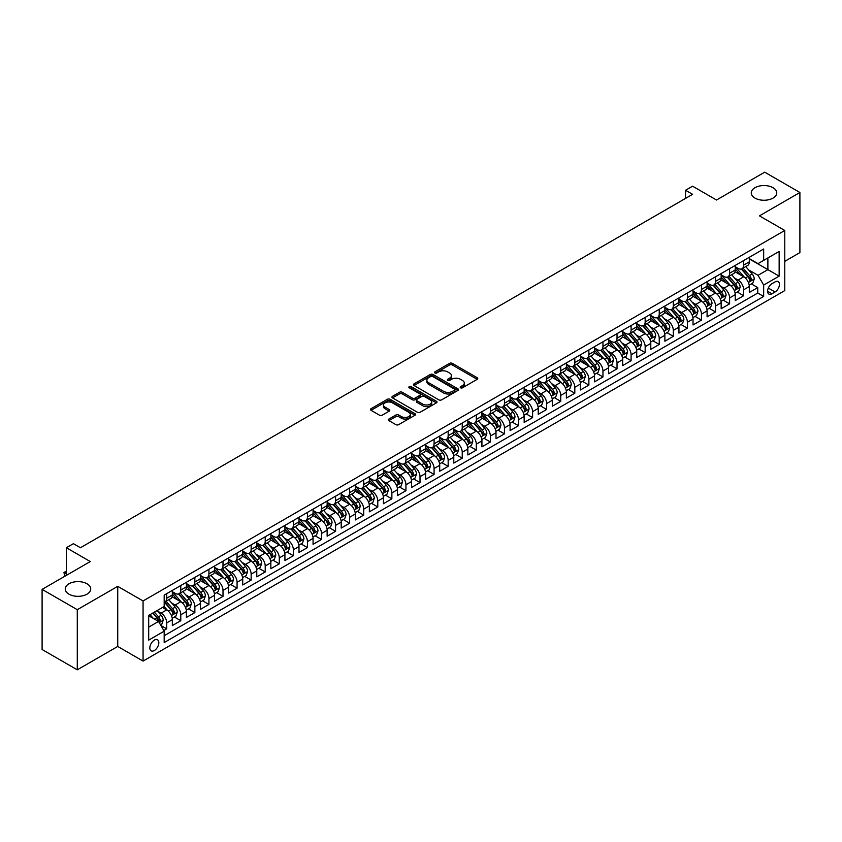 <?xml version="1.0" encoding="UTF-8"?>
<svg xmlns="http://www.w3.org/2000/svg" width="842" height="842" viewBox="0 0 842 842"><rect width="100%" height="100%" fill="white"/><g stroke="black" fill="none" stroke-linecap="round" stroke-linejoin="round"><path stroke-width="1.26" d="M460.585 387.794A1.368 0.789 0 0 0 462.521 387.794L477.193 379.321A1.958 1.126 0 0 0 477.761 378.521A1.958 1.126 0 0 0 477.193 377.721L452.333 363.365A1.958 1.126 0 0 0 449.565 363.365L434.893 371.848A1.368 0.789 0 0 0 434.493 372.406A1.368 0.789 0 0 0 434.893 372.964A1.368 0.789 0 0 0 436.83 372.964L438.724 371.859A6.252 3.61 0 0 1 447.565 371.859L449.639 373.059A6.252 3.61 0 0 1 451.47 375.616A6.252 3.61 0 0 1 449.639 378.163L447.733 379.258A1.368 0.789 0 0 0 447.334 379.816A1.368 0.789 0 0 0 447.733 380.373A1.368 0.789 0 0 0 449.67 380.373L451.575 379.279A6.252 3.61 0 0 1 460.406 379.279L462.479 380.479A6.252 3.61 0 0 1 464.31 383.026A6.252 3.61 0 0 1 462.479 385.583L460.585 386.678A1.368 0.789 0 0 0 460.185 387.236A1.368 0.789 0 0 0 460.585 387.794L460.585 386.678M86.989 583.78A12.735 7.357 0 0 0 73.107 582.18A12.735 7.357 0 0 0 65.244 588.979A12.735 7.357 0 0 0 68.981 594.178A12.735 7.357 0 0 0 82.863 595.768A12.735 7.357 0 0 0 90.725 588.979A12.735 7.357 0 0 0 86.989 583.78M773.019 187.703A12.735 7.357 0 0 0 759.137 186.103A12.735 7.357 0 0 0 751.274 192.902A12.735 7.357 0 0 0 755.011 198.102A12.735 7.357 0 0 0 768.893 199.691A12.735 7.357 0 0 0 776.756 192.902A12.735 7.357 0 0 0 773.019 187.703M154.328 650.519A6.368 3.673 120 0 0 158.485 644.909A6.368 3.673 120 0 0 157.507 639.804A6.368 3.673 120 0 0 154.328 640.12A6.368 3.673 120 0 0 150.171 645.73A6.368 3.673 120 0 0 151.139 650.834A6.368 3.673 120 0 0 154.328 650.519M388.93 419.032A1.958 1.126 0 0 0 388.351 419.832A1.958 1.126 0 0 0 388.93 420.632L395.908 424.652A1.958 1.126 0 0 0 398.666 424.652L414.969 415.243A1.958 1.126 0 0 0 415.538 414.453A1.958 1.126 0 0 0 414.969 413.654L390.099 399.297A1.958 1.126 0 0 0 387.341 399.297L371.038 408.707A1.958 1.126 0 0 0 370.469 409.507A1.958 1.126 0 0 0 371.038 410.307L379.468 415.169A1.958 1.126 0 0 0 382.226 415.169L389.204 411.138A1.958 1.126 0 0 0 389.772 410.338A1.958 1.126 0 0 0 389.204 409.549L385.026 407.128A5.22 3.021 0 0 1 383.499 405.002A5.22 3.021 0 0 1 386.72 402.213A5.22 3.021 0 0 1 392.414 402.865L408.78 412.317A5.22 3.021 0 0 1 410.317 414.453A5.22 3.021 0 0 1 407.086 417.232A5.22 3.021 0 0 1 401.392 416.579L398.666 415.011A1.958 1.126 0 0 0 395.908 415.011L388.93 419.032L388.93 420.632L395.908 416.632L395.908 415.011M784.776 261.346L799.9 252.621L799.9 192.492L764.715 172.178L716.521 200.007L692.598 186.198L685.556 190.26L692.598 194.323L80.443 547.742L73.412 543.679L66.371 547.742L66.371 575.37M77.285 609.692L77.285 669.822L117.743 646.456L117.743 586.337L77.285 609.692L42.1 589.379L90.294 561.551L66.371 547.742M117.743 586.337L143.066 600.956L784.776 230.476L784.776 290.595L143.066 661.086L143.066 600.956M799.9 192.492L759.442 215.857L784.776 230.476M438.861 399.855A1.958 1.126 0 0 0 441.629 399.855L457.922 390.446A1.958 1.126 0 0 0 458.501 389.646A1.958 1.126 0 0 0 457.922 388.846L433.062 374.49A1.958 1.126 0 0 0 430.294 374.49L414.001 383.91A1.958 1.126 0 0 0 413.422 384.699A1.958 1.126 0 0 0 414.001 385.499L438.861 399.855M409.78 388.088A1.368 0.789 0 0 1 411.17 388.278L436.419 402.865L420.147 412.254A1.958 1.126 0 0 1 417.379 412.254L392.519 397.898L399.497 393.909L399.497 392.277L392.519 396.308A1.958 1.126 0 0 0 391.951 397.108A1.958 1.126 0 0 0 392.519 397.898L392.519 396.308M399.497 393.909A1.958 1.126 0 0 1 402.255 393.909L402.255 392.277A1.958 1.126 0 0 0 399.497 392.277M402.255 392.277L412.338 398.098A1.958 1.126 0 0 0 415.106 398.098L419.726 395.424A1.958 1.126 0 0 0 420.305 394.635A1.958 1.126 0 0 0 419.726 393.835L409.233 387.773A1.368 0.789 0 0 1 408.833 387.215A1.368 0.789 0 0 1 409.675 386.489A1.368 0.789 0 0 1 411.17 386.657L436.44 401.255A1.958 1.126 0 0 1 437.019 402.044A1.958 1.126 0 0 1 436.44 402.844L436.44 401.255M77.285 669.822L42.1 649.508L42.1 589.379M163.79 630.511L166.716 628.827L160.875 625.459M157.549 611.113L161.085 613.144A7.957 4.599 60 0 1 166.716 622.901L172.336 619.649L172.336 625.574L180.788 620.701L174.378 617.007M171.621 602.988L175.157 605.019A7.957 4.599 60 0 1 180.788 614.776L186.408 611.524L186.408 617.449L194.86 612.576L188.45 608.882M185.693 594.862L189.229 596.894A7.957 4.599 60 0 1 194.86 606.65L200.48 603.398L200.48 609.334L208.932 604.451L202.522 600.756M199.764 586.737L203.301 588.779A7.957 4.599 60 0 1 208.932 598.525L214.563 595.273L214.563 601.209L223.004 596.325L216.594 592.631M213.836 578.612L217.373 580.654A7.957 4.599 60 0 1 223.004 590.4L228.635 587.148L228.635 593.084L237.076 588.2L230.666 584.506M227.908 570.487L231.445 572.528A7.957 4.599 60 0 1 237.076 582.275L242.707 579.022L242.707 584.958L251.148 580.085L244.738 576.381M241.98 562.361L245.517 564.403A7.957 4.599 60 0 1 251.148 574.149L256.778 570.897L256.778 576.833L265.219 571.96L258.82 568.255M256.052 554.236L259.589 556.278A7.957 4.599 60 0 1 265.219 566.024L270.85 562.772L270.85 568.708L279.291 563.835L272.892 560.13M270.124 546.111L273.661 548.153A7.957 4.599 60 0 1 279.291 557.899L284.922 554.646L284.922 560.583L293.363 555.709L286.964 552.015M284.196 537.985L287.732 540.027A7.957 4.599 60 0 1 293.363 549.773L298.994 546.521L298.994 552.457L307.435 547.584L301.036 543.89M298.278 529.86L301.804 531.902A7.957 4.599 60 0 1 307.435 541.648L313.066 538.406L313.066 544.332L321.507 539.459L315.108 535.765M312.35 521.735L315.876 523.777A7.957 4.599 60 0 1 321.507 533.523L327.138 530.281L327.138 536.207L335.579 531.334L329.18 527.639M326.422 513.609L329.948 515.651A7.957 4.599 60 0 1 335.579 525.397L341.21 522.156L341.21 528.081L349.651 523.208L343.252 519.514M340.494 505.484L344.02 507.526A7.957 4.599 60 0 1 349.651 517.272L355.282 514.03L355.282 519.956L363.723 515.083L357.324 511.389M354.566 497.359L358.092 499.401A7.957 4.599 60 0 1 363.723 509.157L369.354 505.905L369.354 511.831L377.795 506.958L371.396 503.263M368.638 489.234L372.164 491.275A7.957 4.599 60 0 1 377.795 501.032L383.426 497.78L383.426 503.705L391.867 498.832L385.468 495.138M382.71 481.119L386.236 483.15A7.957 4.599 60 0 1 391.867 492.907L397.498 489.655L397.498 495.58L405.939 490.707L399.54 487.013M396.782 472.993L400.318 475.025A7.957 4.599 60 0 1 405.939 484.781L411.57 481.529L411.57 487.455L420.011 482.582L413.611 478.887M410.854 464.868L414.39 466.9A7.957 4.599 60 0 1 420.011 476.656L425.642 473.404L425.642 479.34L434.083 474.456L427.683 470.762M424.926 456.743L428.462 458.785A7.957 4.599 60 0 1 434.083 468.531L439.713 465.279L439.713 471.215L448.165 466.331L441.755 462.637M438.998 448.618L442.534 450.659A7.957 4.599 60 0 1 448.165 460.406L453.785 457.153L453.785 463.089L462.237 458.206L455.827 454.512M453.07 440.492L456.606 442.534A7.957 4.599 60 0 1 462.237 452.28L467.857 449.028L467.857 454.964L476.309 450.091L469.899 446.386M467.142 432.367L470.678 434.409A7.957 4.599 60 0 1 476.309 444.155L481.929 440.903L481.929 446.839L490.381 441.966L483.971 438.261M481.214 424.242L484.75 426.284A7.957 4.599 60 0 1 490.381 436.03L496.001 432.777L496.001 438.714L504.453 433.84L498.043 430.136M495.285 416.116L498.822 418.158A7.957 4.599 60 0 1 504.453 427.904L510.084 424.652L510.084 430.588L518.525 425.715L512.115 422.021M509.357 407.991L512.894 410.033A7.957 4.599 60 0 1 518.525 419.779L524.156 416.527L524.156 422.463L532.597 417.59L526.187 413.896M523.429 399.866L526.966 401.908A7.957 4.599 60 0 1 532.597 411.654L538.227 408.412L538.227 414.338L546.668 409.465L540.259 405.77M537.501 391.74L541.038 393.782A7.957 4.599 60 0 1 546.668 403.528L552.299 400.287L552.299 406.212L560.74 401.339L554.341 397.645M551.573 383.615L555.11 385.657A7.957 4.599 60 0 1 560.74 395.403L566.371 392.162L566.371 398.087L574.812 393.214L568.413 389.52M565.645 375.49L569.181 377.532A7.957 4.599 60 0 1 574.812 387.278L580.443 384.036L580.443 389.962L588.884 385.089L582.485 381.394M579.717 367.365L583.253 369.406A7.957 4.599 60 0 1 588.884 379.163L594.515 375.911L594.515 381.836L602.956 376.963L596.557 373.269M593.799 359.239L597.325 361.281A7.957 4.599 60 0 1 602.956 371.038L608.587 367.786L608.587 373.711L617.028 368.838L610.629 365.144M607.871 351.125L611.397 353.156A7.957 4.599 60 0 1 617.028 362.913L622.659 359.66L622.659 365.586L631.1 360.713L624.701 357.019M621.943 342.999L625.469 345.031A7.957 4.599 60 0 1 631.1 354.787L636.731 351.535L636.731 357.461L645.172 352.587L638.773 348.893M636.015 334.874L639.541 336.905A7.957 4.599 60 0 1 645.172 346.662L650.803 343.41L650.803 349.346L659.244 344.462L652.845 340.768M650.087 326.749L653.613 328.79A7.957 4.599 60 0 1 659.244 338.537L664.875 335.284L664.875 341.22L673.316 336.337L666.917 332.643M664.159 318.623L667.685 320.665A7.957 4.599 60 0 1 673.316 330.411L678.947 327.159L678.947 333.095L687.388 328.222L680.989 324.517M678.231 310.498L681.757 312.54A7.957 4.599 60 0 1 687.388 322.286L693.019 319.034L693.019 324.97L701.46 320.097L695.06 316.392M692.303 302.373L695.839 304.415A7.957 4.599 60 0 1 701.46 314.161L707.091 310.908L707.091 316.845L715.532 311.972L709.132 308.267M706.375 294.247L709.911 296.289A7.957 4.599 60 0 1 715.532 306.035L721.162 302.783L721.162 308.719L729.604 303.846L723.204 300.141M720.447 286.122L723.983 288.164A7.957 4.599 60 0 1 729.604 297.91L735.234 294.658L735.234 300.594L743.675 295.721L743.675 289.785A7.957 4.599 -120 0 0 738.055 280.039L734.519 277.997M737.276 292.027L743.675 295.721M172.336 619.649A7.957 4.599 -120 0 0 166.716 609.903L162.485 607.461M186.408 611.524A7.957 4.599 -120 0 0 180.788 601.777L172.084 596.746M200.48 603.398A7.957 4.599 -120 0 0 194.86 593.652L186.156 588.621M214.563 595.273A7.957 4.599 -120 0 0 208.932 585.527L200.228 580.496M228.635 587.148A7.957 4.599 -120 0 0 223.004 577.402L214.3 572.371M242.707 579.022A7.957 4.599 -120 0 0 237.076 569.276L228.371 564.245M256.778 570.897A7.957 4.599 -120 0 0 251.148 561.151L242.443 556.13M270.85 562.772A7.957 4.599 -120 0 0 265.219 553.026L256.515 548.005M284.922 554.646A7.957 4.599 -120 0 0 279.291 544.9L270.587 539.88M298.994 546.521A7.957 4.599 -120 0 0 293.363 536.775L284.659 531.755M313.066 538.406A7.957 4.599 -120 0 0 307.435 528.65L298.731 523.629M327.138 530.281A7.957 4.599 -120 0 0 321.507 520.524L312.803 515.504M341.21 522.156A7.957 4.599 -120 0 0 335.579 512.399L326.875 507.379M355.282 514.03A7.957 4.599 -120 0 0 349.651 504.274L340.947 499.253M369.354 505.905A7.957 4.599 -120 0 0 363.723 496.148L355.019 491.128M383.426 497.78A7.957 4.599 -120 0 0 377.795 488.023L369.091 483.003M397.498 489.655A7.957 4.599 -120 0 0 391.867 479.908L383.163 474.877M411.57 481.529A7.957 4.599 -120 0 0 405.939 471.783L397.235 466.752M425.642 473.404A7.957 4.599 -120 0 0 420.011 463.658L411.317 458.627M439.713 465.279A7.957 4.599 -120 0 0 434.083 455.533L425.389 450.502M453.785 457.153A7.957 4.599 -120 0 0 448.165 447.407L439.461 442.376M467.857 449.028A7.957 4.599 -120 0 0 462.237 439.282L453.533 434.251M481.929 440.903A7.957 4.599 -120 0 0 476.309 431.157L467.605 426.136M496.001 432.777A7.957 4.599 -120 0 0 490.381 423.031L481.677 418.011M510.084 424.652A7.957 4.599 -120 0 0 504.453 414.906L495.749 409.886M524.156 416.527A7.957 4.599 -120 0 0 518.525 406.781L509.82 401.76M538.227 408.412A7.957 4.599 -120 0 0 532.597 398.655L523.892 393.635M552.299 400.287A7.957 4.599 -120 0 0 546.668 390.53L537.964 385.51M566.371 392.162A7.957 4.599 -120 0 0 560.74 382.405L552.036 377.384M580.443 384.036A7.957 4.599 -120 0 0 574.812 374.28L566.108 369.259M594.515 375.911A7.957 4.599 -120 0 0 588.884 366.154L580.18 361.134M608.587 367.786A7.957 4.599 -120 0 0 602.956 358.029L594.252 353.008M622.659 359.66A7.957 4.599 -120 0 0 617.028 349.914L608.324 344.883M636.731 351.535A7.957 4.599 -120 0 0 631.1 341.789L622.396 336.758M650.803 343.41A7.957 4.599 -120 0 0 645.172 333.664L636.468 328.633M664.875 335.284A7.957 4.599 -120 0 0 659.244 325.538L650.54 320.507M678.947 327.159A7.957 4.599 -120 0 0 673.316 317.413L664.612 312.382M693.019 319.034A7.957 4.599 -120 0 0 687.388 309.288L678.684 304.257M707.091 310.908A7.957 4.599 -120 0 0 701.46 301.162L692.756 296.142M721.162 302.783A7.957 4.599 -120 0 0 715.532 293.037L706.838 288.017M735.234 294.658A7.957 4.599 -120 0 0 729.604 284.912L720.91 279.891M775.061 281.902L771.967 283.691A6.168 3.557 120 0 0 767.936 289.132A6.168 3.557 120 0 0 768.883 294.079A6.168 3.557 120 0 0 771.967 293.763L775.061 291.985A6.168 3.557 120 0 0 779.092 286.543A6.168 3.557 120 0 0 778.145 281.596A6.168 3.557 120 0 0 775.061 281.902M148.697 627.122L158.549 621.438L164.179 631.184L164.179 642.562L763.662 296.447L763.662 285.08L758.032 275.323L748.591 269.872M164.179 631.184L148.697 640.12L148.697 615.418L164.179 606.482L164.179 595.115L763.662 249L763.662 260.378L779.145 251.442L779.145 276.134L763.662 285.08M172.336 591.694L175.157 593.326A7.957 4.599 60 0 0 179.135 593.715L184.766 590.463A7.957 4.599 -120 0 0 186.408 586.821L186.408 582.275M186.408 583.569L189.229 585.201A7.957 4.599 60 0 0 193.207 585.59L198.838 582.348A7.957 4.599 -120 0 0 200.48 578.696L200.48 574.149M200.48 575.454L203.301 577.075A7.957 4.599 60 0 0 207.279 577.465L212.91 574.223A7.957 4.599 -120 0 0 214.563 570.571L214.563 566.024M214.563 567.329L217.373 568.95A7.957 4.599 60 0 0 221.351 569.339L226.982 566.098A7.957 4.599 -120 0 0 228.635 562.445L228.635 557.899M228.635 559.204L231.445 560.825A7.957 4.599 60 0 0 235.423 561.214L241.054 557.972A7.957 4.599 -120 0 0 242.707 554.32L242.707 549.773M242.707 551.078L245.517 552.699A7.957 4.599 60 0 0 249.495 553.099L255.126 549.847A7.957 4.599 -120 0 0 256.778 546.205L256.778 541.648M256.778 542.953L259.589 544.574A7.957 4.599 60 0 0 263.567 544.974L269.198 541.722A7.957 4.599 -120 0 0 270.85 538.08L270.85 533.523M270.85 534.828L273.661 536.449A7.957 4.599 60 0 0 277.639 536.849L283.27 533.596A7.957 4.599 -120 0 0 284.922 529.955L284.922 525.397M284.922 526.703L287.732 528.323A7.957 4.599 60 0 0 291.711 528.723L297.342 525.471A7.957 4.599 -120 0 0 298.994 521.83L298.994 517.272M298.994 518.577L301.804 520.198A7.957 4.599 60 0 0 305.783 520.598L311.414 517.346A7.957 4.599 -120 0 0 313.066 513.704L313.066 509.147M313.066 510.452L315.876 512.073A7.957 4.599 60 0 0 319.855 512.473L325.486 509.221A7.957 4.599 -120 0 0 327.138 505.579L327.138 501.032M327.138 502.327L329.948 503.948A7.957 4.599 60 0 0 333.927 504.347L339.558 501.095A7.957 4.599 -120 0 0 341.21 497.454L341.21 492.907M341.21 494.201L344.02 495.833A7.957 4.599 60 0 0 348.009 496.222L353.629 492.97A7.957 4.599 -120 0 0 355.282 489.328L355.282 484.781M355.282 486.076L358.092 487.707A7.957 4.599 60 0 0 362.081 488.097L367.701 484.845A7.957 4.599 -120 0 0 369.354 481.203L369.354 476.656M369.354 477.951L372.164 479.582A7.957 4.599 60 0 0 376.153 479.972L381.773 476.719A7.957 4.599 -120 0 0 383.426 473.078L383.426 468.531M383.426 469.825L386.236 471.457A7.957 4.599 60 0 0 390.225 471.846L395.845 468.594A7.957 4.599 -120 0 0 397.498 464.952L397.498 460.406M397.498 461.7L400.318 463.332A7.957 4.599 60 0 0 404.297 463.721L409.928 460.469A7.957 4.599 -120 0 0 411.57 456.827L411.57 452.28M411.57 453.575L414.39 455.206A7.957 4.599 60 0 0 418.369 455.596L424 452.354A7.957 4.599 -120 0 0 425.642 448.702L425.642 444.155M425.642 445.46L428.462 447.081A7.957 4.599 60 0 0 432.441 447.47L438.072 444.229A7.957 4.599 -120 0 0 439.713 440.577L439.713 436.03M439.713 437.335L442.534 438.956A7.957 4.599 60 0 0 446.513 439.345L452.143 436.103A7.957 4.599 -120 0 0 453.785 432.451L453.785 427.904M453.785 429.209L456.606 430.83A7.957 4.599 60 0 0 460.585 431.22L466.215 427.978A7.957 4.599 -120 0 0 467.857 424.326L467.857 419.779M467.857 421.084L470.678 422.705A7.957 4.599 60 0 0 474.656 423.105L480.287 419.853A7.957 4.599 -120 0 0 481.929 416.211L481.929 411.654M481.929 412.959L484.75 414.58A7.957 4.599 60 0 0 488.728 414.98L494.359 411.727A7.957 4.599 -120 0 0 496.001 408.086L496.001 403.528M496.001 404.834L498.822 406.454A7.957 4.599 60 0 0 502.8 406.854L508.431 403.602A7.957 4.599 -120 0 0 510.084 399.961L510.084 395.403M510.084 396.708L512.894 398.329A7.957 4.599 60 0 0 516.872 398.729L522.503 395.477A7.957 4.599 -120 0 0 524.156 391.835L524.156 387.278M524.156 388.583L526.966 390.204A7.957 4.599 60 0 0 530.944 390.604L536.575 387.352A7.957 4.599 -120 0 0 538.227 383.71L538.227 379.153M538.227 380.458L541.038 382.079A7.957 4.599 60 0 0 545.016 382.478L550.647 379.226A7.957 4.599 -120 0 0 552.299 375.585L552.299 371.038M552.299 372.332L555.11 373.953A7.957 4.599 60 0 0 559.088 374.353L564.719 371.101A7.957 4.599 -120 0 0 566.371 367.459L566.371 362.913M566.371 364.207L569.181 365.838A7.957 4.599 60 0 0 573.16 366.228L578.791 362.976A7.957 4.599 -120 0 0 580.443 359.334L580.443 354.787M580.443 356.082L583.253 357.713A7.957 4.599 60 0 0 587.232 358.103L592.863 354.85A7.957 4.599 -120 0 0 594.515 351.209L594.515 346.662M594.515 347.957L597.325 349.588A7.957 4.599 60 0 0 601.304 349.977L606.935 346.725A7.957 4.599 -120 0 0 608.587 343.083L608.587 338.537M608.587 339.831L611.397 341.463A7.957 4.599 60 0 0 615.376 341.852L621.007 338.6A7.957 4.599 -120 0 0 622.659 334.958L622.659 330.411M622.659 331.706L625.469 333.337A7.957 4.599 60 0 0 629.448 333.727L635.078 330.474A7.957 4.599 -120 0 0 636.731 326.833L636.731 322.286M636.731 323.581L639.541 325.212A7.957 4.599 60 0 0 643.53 325.601L649.15 322.36A7.957 4.599 -120 0 0 650.803 318.708L650.803 314.161M650.803 315.466L653.613 317.087A7.957 4.599 60 0 0 657.602 317.476L663.222 314.234A7.957 4.599 -120 0 0 664.875 310.582L664.875 306.035M664.875 307.341L667.685 308.961A7.957 4.599 60 0 0 671.674 309.351L677.294 306.109A7.957 4.599 -120 0 0 678.947 302.457L678.947 297.91M678.947 299.215L681.757 300.836A7.957 4.599 60 0 0 685.746 301.236L691.366 297.984A7.957 4.599 -120 0 0 693.019 294.332L693.019 289.785M693.019 291.09L695.839 292.711A7.957 4.599 60 0 0 699.818 293.111L705.449 289.858A7.957 4.599 -120 0 0 707.091 286.217L707.091 281.66M707.091 282.965L709.911 284.585A7.957 4.599 60 0 0 713.89 284.985L719.521 281.733A7.957 4.599 -120 0 0 721.162 278.092L721.162 273.534M721.162 274.839L723.983 276.46A7.957 4.599 60 0 0 727.962 276.86L733.592 273.608A7.957 4.599 -120 0 0 735.234 269.966L735.234 265.409M164.179 635.731L757.758 293.037L757.758 287.596L749.306 292.469L749.306 286.533A7.957 4.599 -120 0 0 743.675 276.786L734.982 271.766M735.234 266.714L738.055 268.335A7.957 4.599 -120 0 0 742.034 268.735A7.957 4.599 -120 0 0 743.675 265.093L743.675 260.536M742.034 268.735L747.664 265.483A7.957 4.599 -120 0 0 749.306 261.841L749.306 257.284M166.716 593.652L166.716 598.199A7.957 4.599 60 0 1 165.064 601.841A7.957 4.599 60 0 1 164.179 602.167M165.064 601.841L170.694 598.588A7.957 4.599 -120 0 0 172.336 594.947L172.336 590.4M180.788 585.527L180.788 590.074A7.957 4.599 60 0 1 179.135 593.715M194.86 577.402L194.86 581.948A7.957 4.599 60 0 1 193.207 585.59M208.932 569.276L208.932 573.823A7.957 4.599 60 0 1 207.279 577.465M223.004 561.151L223.004 565.698A7.957 4.599 60 0 1 221.351 569.339M237.076 553.026L237.076 557.572A7.957 4.599 60 0 1 235.423 561.214M251.148 544.9L251.148 549.447A7.957 4.599 60 0 1 249.495 553.099M265.219 536.775L265.219 541.322A7.957 4.599 60 0 1 263.567 544.974M279.291 528.65L279.291 533.197A7.957 4.599 60 0 1 277.639 536.849M293.363 520.524L293.363 525.071A7.957 4.599 60 0 1 291.711 528.723M307.435 512.399L307.435 516.956A7.957 4.599 60 0 1 305.783 520.598M321.507 504.274L321.507 508.831A7.957 4.599 60 0 1 319.855 512.473M335.579 496.148L335.579 500.706A7.957 4.599 60 0 1 333.927 504.347M349.651 488.023L349.651 492.581A7.957 4.599 60 0 1 348.009 496.222M363.723 479.908L363.723 484.455A7.957 4.599 60 0 1 362.081 488.097M377.795 471.783L377.795 476.33A7.957 4.599 60 0 1 376.153 479.972M391.867 463.658L391.867 468.205A7.957 4.599 60 0 1 390.225 471.846M405.939 455.533L405.939 460.079A7.957 4.599 60 0 1 404.297 463.721M420.011 447.407L420.011 451.954A7.957 4.599 60 0 1 418.369 455.596M434.083 439.282L434.083 443.829A7.957 4.599 60 0 1 432.441 447.47M448.165 431.157L448.165 435.703A7.957 4.599 60 0 1 446.513 439.345M462.237 423.031L462.237 427.578A7.957 4.599 60 0 1 460.585 431.22M476.309 414.906L476.309 419.453A7.957 4.599 60 0 1 474.656 423.105M490.381 406.781L490.381 411.328A7.957 4.599 60 0 1 488.728 414.98M504.453 398.655L504.453 403.202A7.957 4.599 60 0 1 502.8 406.854M518.525 390.53L518.525 395.087A7.957 4.599 60 0 1 516.872 398.729M532.597 382.405L532.597 386.962A7.957 4.599 60 0 1 530.944 390.604M546.668 374.28L546.668 378.837A7.957 4.599 60 0 1 545.016 382.478M560.74 366.154L560.74 370.712A7.957 4.599 60 0 1 559.088 374.353M574.812 358.029L574.812 362.586A7.957 4.599 60 0 1 573.16 366.228M588.884 349.914L588.884 354.461A7.957 4.599 60 0 1 587.232 358.103M602.956 341.789L602.956 346.336A7.957 4.599 60 0 1 601.304 349.977M617.028 333.664L617.028 338.21A7.957 4.599 60 0 1 615.376 341.852M631.1 325.538L631.1 330.085A7.957 4.599 60 0 1 629.448 333.727M645.172 317.413L645.172 321.96A7.957 4.599 60 0 1 643.53 325.601M659.244 309.288L659.244 313.834A7.957 4.599 60 0 1 657.602 317.476M673.316 301.162L673.316 305.709A7.957 4.599 60 0 1 671.674 309.351M687.388 293.037L687.388 297.584A7.957 4.599 60 0 1 685.746 301.236M701.46 284.912L701.46 289.459A7.957 4.599 60 0 1 699.818 293.111M715.532 276.786L715.532 281.333A7.957 4.599 60 0 1 713.89 284.985M729.604 268.661L729.604 273.208A7.957 4.599 60 0 1 727.962 276.86M729.604 297.91L729.604 303.846M715.532 306.035L715.532 311.972M701.46 314.161L701.46 320.097M687.388 322.286L687.388 328.222M673.316 330.411L673.316 336.337M659.244 338.537L659.244 344.462M645.172 346.662L645.172 352.587M631.1 354.787L631.1 360.713M617.028 362.913L617.028 368.838M602.956 371.038L602.956 376.963M588.884 379.163L588.884 385.089M574.812 387.278L574.812 393.214M560.74 395.403L560.74 401.339M546.668 403.528L546.668 409.465M532.597 411.654L532.597 417.59M518.525 419.779L518.525 425.715M504.453 427.904L504.453 433.84M490.381 436.03L490.381 441.966M476.309 444.155L476.309 450.091M462.237 452.28L462.237 458.206M448.165 460.406L448.165 466.331M434.083 468.531L434.083 474.456M420.011 476.656L420.011 482.582M405.939 484.781L405.939 490.707M391.867 492.907L391.867 498.832M377.795 501.032L377.795 506.958M363.723 509.157L363.723 515.083M349.651 517.272L349.651 523.208M335.579 525.397L335.579 531.334M321.507 533.523L321.507 539.459M307.435 541.648L307.435 547.584M293.363 549.773L293.363 555.709M279.291 557.899L279.291 563.835M265.219 566.024L265.219 571.96M251.148 574.149L251.148 580.085M237.076 582.275L237.076 588.2M223.004 590.4L223.004 596.325M208.932 598.525L208.932 604.451M194.86 606.65L194.86 612.576M180.788 614.776L180.788 620.701M166.716 622.901L166.716 628.827M158.549 621.438L148.697 615.744M758.032 275.323L767.883 269.64L767.883 257.936L779.145 251.442M749.306 258.915L779.145 276.134M749.306 258.589L758.032 263.63L763.662 260.378M117.743 646.456L143.066 661.086M685.556 190.26L685.556 198.386M751.348 283.901L757.758 287.596M757.758 293.037L763.662 296.447M461.132 387.983L462.479 387.204A6.252 3.61 0 0 0 464.31 384.657L464.31 383.026M451.47 375.616L451.47 377.237A6.252 3.61 0 0 1 449.639 379.784L448.281 380.573M477.172 379.332L452.333 364.996A1.958 1.126 0 0 0 449.565 364.996L435.44 373.153M457.901 390.456L433.062 376.121A1.958 1.126 0 0 0 430.294 376.121L414.022 385.52M454.469 390.204A1.368 0.789 0 0 0 454.869 389.646A1.368 0.789 0 0 0 454.469 389.088L432.651 376.49A1.368 0.789 0 0 0 430.715 376.49L428.704 377.648A6.252 3.61 0 0 0 426.883 380.195A6.252 3.61 0 0 0 428.704 382.752L443.629 391.362A6.252 3.61 0 0 0 452.47 391.362L454.469 390.204L454.469 391.835A1.368 0.789 0 0 0 454.869 391.277L454.869 389.646M426.883 380.195L426.883 381.826A6.252 3.61 0 0 0 428.704 384.373L428.704 382.752M454.469 391.835L452.47 392.982A6.252 3.61 0 0 1 443.629 392.982L428.704 384.373M402.255 393.909L412.338 399.729A1.958 1.126 0 0 0 415.106 399.729L419.726 397.056A1.958 1.126 0 0 0 420.305 396.256L420.305 394.635M422.8 404.139A5.22 3.021 0 0 0 428.504 404.792A5.22 3.021 0 0 0 431.725 402.013A5.22 3.021 0 0 0 430.199 399.876L424.431 396.55A1.958 1.126 0 0 0 421.663 396.55L417.043 399.213A1.958 1.126 0 0 0 416.464 400.013A1.958 1.126 0 0 0 417.043 400.813L422.8 404.139L422.8 405.77A5.22 3.021 0 0 0 428.504 406.423A5.22 3.021 0 0 0 431.725 403.634L431.725 402.013M416.464 400.013L416.464 401.645A1.958 1.126 0 0 0 417.043 402.434L417.043 400.813M422.8 405.77L417.043 402.434M410.317 414.453L410.317 416.074A5.22 3.021 0 0 1 407.086 418.863A5.22 3.021 0 0 1 401.392 418.211L398.666 416.632A1.958 1.126 0 0 0 395.908 416.632M383.499 405.002L383.499 406.623A5.22 3.021 0 0 0 385.026 408.759L385.026 407.128M389.183 411.159L385.026 408.759M414.969 413.654L414.969 415.243L390.099 400.918A1.958 1.126 0 0 0 387.341 400.918L371.069 410.317L371.038 408.707M749.191 285.143L752.832 283.049L754.232 278.986A5.273 3.042 -120 0 0 752.18 274.029L745.749 266.588M744.465 277.302L736.834 268.472A15.23 8.788 -120 0 0 735.234 266.798M740.276 274.829L736.013 269.882A12.641 7.294 -120 0 0 735.234 269.04M741.318 269.019L747.822 276.544A5.273 3.042 60 0 1 749.696 280.186L751.39 279.207A5.273 3.042 -120 0 0 749.506 275.576L743.076 268.124M741.697 268.893L748.685 276.986A2.684 1.547 60 0 1 749.359 278.039L751.39 279.207M749.696 280.186L750.085 280.807M735.119 293.269L738.76 291.164L740.16 287.101A5.273 3.042 -120 0 0 738.108 282.154L731.677 274.713M730.393 285.427L722.762 276.597A15.23 8.788 -120 0 0 721.162 274.924M726.204 282.954L721.941 278.007A12.641 7.294 -120 0 0 721.162 277.165M727.246 277.144L733.75 284.67A5.273 3.042 60 0 1 735.624 288.301L737.318 287.332A5.273 3.042 -120 0 0 735.434 283.701L729.004 276.25M727.625 277.018L734.613 285.112A2.684 1.547 60 0 1 735.287 286.164L737.318 287.332M735.624 288.301L736.013 288.932M721.047 301.394L724.678 299.289L726.088 295.226A5.273 3.042 -120 0 0 724.036 290.279L717.605 282.838M716.321 293.553L708.69 284.722A15.23 8.788 -120 0 0 707.091 283.049M712.132 291.079L707.869 286.133A12.641 7.294 -120 0 0 707.091 285.291M713.174 285.27L719.678 292.795A5.273 3.042 60 0 1 721.552 296.426L723.246 295.458A5.273 3.042 -120 0 0 721.362 291.827L714.932 284.375M713.553 285.143L720.542 293.237A2.684 1.547 60 0 1 721.215 294.29L723.246 295.458M721.552 296.426L721.941 297.058M706.975 309.519L710.606 307.414L712.016 303.352A5.273 3.042 -120 0 0 709.964 298.405L703.533 290.964M702.249 301.678L694.618 292.848A15.23 8.788 -120 0 0 693.019 291.174M698.06 299.194L693.797 294.258A12.641 7.294 -120 0 0 693.019 293.416M699.102 293.395L705.596 300.92A5.273 3.042 60 0 1 707.48 304.551L709.174 303.583A5.273 3.042 -120 0 0 707.291 299.952L700.86 292.5M699.481 293.269L706.47 301.362A2.684 1.547 60 0 1 707.143 302.415L709.174 303.583M707.48 304.551L707.869 305.183M692.903 317.644L696.534 315.54L697.944 311.477A5.273 3.042 -120 0 0 695.892 306.53L689.461 299.078M688.177 309.803L680.547 300.973A15.23 8.788 -120 0 0 678.947 299.299M683.988 307.319L679.726 302.383A12.641 7.294 -120 0 0 678.947 301.541M685.03 301.52L691.524 309.046A5.273 3.042 60 0 1 693.408 312.677L695.103 311.708A5.273 3.042 -120 0 0 693.219 308.067L686.788 300.626M685.409 301.394L692.398 309.488A2.684 1.547 60 0 1 693.071 310.54L695.103 311.708M693.408 312.677L693.797 313.308M678.831 325.77L682.462 323.665L683.872 319.602A5.273 3.042 -120 0 0 681.82 314.655L675.389 307.204M674.105 317.929L666.475 309.098A15.23 8.788 -120 0 0 664.875 307.425M669.916 315.445L665.654 310.509A12.641 7.294 -120 0 0 664.875 309.656M670.948 309.645L677.452 317.171A5.273 3.042 60 0 1 679.336 320.802L681.02 319.834A5.273 3.042 -120 0 0 679.147 316.192L672.716 308.751M671.337 309.519L678.326 317.613A2.684 1.547 60 0 1 678.999 318.655L681.02 319.834M679.336 320.802L679.715 321.433M664.759 333.895L668.39 331.79L669.8 327.727A5.273 3.042 -120 0 0 667.748 322.781L661.317 315.329M660.033 326.054L652.403 317.224A15.23 8.788 -120 0 0 650.803 315.55M655.844 323.57L651.582 318.634A12.641 7.294 -120 0 0 650.803 317.781M656.876 317.771L663.38 325.296A5.273 3.042 60 0 1 665.264 328.927L666.948 327.959A5.273 3.042 -120 0 0 665.075 324.317L658.644 316.876M657.265 317.644L664.254 325.738A2.684 1.547 60 0 1 664.927 326.78L666.948 327.959M665.264 328.927L665.643 329.559M650.687 342.02L654.318 339.915L655.729 335.853A5.273 3.042 -120 0 0 653.676 330.906L647.245 323.454M645.951 334.179L638.331 325.349A15.23 8.788 -120 0 0 636.731 323.675M641.772 331.695L637.51 326.759A12.641 7.294 -120 0 0 636.731 325.907M642.804 325.886L649.308 333.421A5.273 3.042 60 0 1 651.192 337.053L652.876 336.074A5.273 3.042 -120 0 0 651.003 332.443L644.572 325.001M643.193 325.77L650.182 333.864A2.684 1.547 60 0 1 650.855 334.905L652.876 336.074M651.192 337.053L651.571 337.674M636.615 350.135L640.246 348.041L641.657 343.978A5.273 3.042 -120 0 0 639.604 339.031L633.173 331.58M631.879 342.305L624.259 333.474A15.23 8.788 -120 0 0 622.659 331.801M627.7 339.821L623.438 334.884A12.641 7.294 -120 0 0 622.659 334.032M628.732 334.011L635.236 341.547A5.273 3.042 60 0 1 637.12 345.178L638.804 344.199A5.273 3.042 -120 0 0 636.931 340.568L630.5 333.127M629.121 333.895L636.11 341.978A2.684 1.547 60 0 1 636.784 343.031L638.804 344.199M637.12 345.178L637.499 345.799M622.543 358.26L626.174 356.166L627.585 352.103A5.273 3.042 -120 0 0 625.532 347.146L619.102 339.705M617.807 350.419L610.187 341.599A15.23 8.788 -120 0 0 608.587 339.926M613.629 347.946L609.366 343.01A12.641 7.294 -120 0 0 608.587 342.157M614.66 342.136L621.164 349.672A5.273 3.042 60 0 1 623.048 353.303L624.732 352.324A5.273 3.042 -120 0 0 622.859 348.693L616.428 341.252M615.049 342.02L622.038 350.104A2.684 1.547 60 0 1 622.712 351.156L624.732 352.324M623.048 353.303L623.427 353.924M608.471 366.386L612.102 364.291L613.513 360.229A5.273 3.042 -120 0 0 611.46 355.271L605.03 347.83M603.735 358.545L596.115 349.725A15.23 8.788 -120 0 0 594.515 348.051M599.557 356.071L595.294 351.135A12.641 7.294 -120 0 0 594.515 350.283M600.588 350.261L607.093 357.797A5.273 3.042 60 0 1 608.976 361.428L610.661 360.45A5.273 3.042 -120 0 0 608.787 356.819L602.356 349.377M600.977 350.146L607.966 358.229A2.684 1.547 60 0 1 608.64 359.281L610.661 360.45M608.976 361.428L609.355 362.049M594.399 374.511L598.031 372.417L599.441 368.354A5.273 3.042 -120 0 0 597.388 363.397L590.958 355.955M589.663 366.67L582.043 357.85A15.23 8.788 -120 0 0 580.443 356.166M585.485 364.197L581.222 359.26A12.641 7.294 -120 0 0 580.443 358.408M586.516 358.387L593.021 365.923A5.273 3.042 60 0 1 594.905 369.554L596.589 368.575A5.273 3.042 -120 0 0 594.715 364.944L588.284 357.503M586.906 358.271L593.884 366.354A2.684 1.547 60 0 1 594.568 367.407L596.589 368.575M594.905 369.554L595.283 370.175M580.327 382.636L583.959 380.542L585.369 376.479A5.273 3.042 -120 0 0 583.317 371.522L576.886 364.081M575.591 374.795L567.971 365.965A15.23 8.788 -120 0 0 566.371 364.291M571.413 372.322L567.15 367.386A12.641 7.294 -120 0 0 566.371 366.533M572.444 366.512L578.949 374.048A5.273 3.042 60 0 1 580.833 377.679L582.517 376.7A5.273 3.042 -120 0 0 580.633 373.069L574.212 365.628M572.823 366.386L579.812 374.48A2.684 1.547 60 0 1 580.496 375.532L582.517 376.7M580.833 377.679L581.212 378.3M566.245 390.762L569.887 388.667L571.297 384.605A5.273 3.042 -120 0 0 569.234 379.647L562.814 372.206M561.519 382.921L553.899 374.09A15.23 8.788 -120 0 0 552.299 372.417M557.341 380.447L553.078 375.511A12.641 7.294 -120 0 0 552.299 374.658M558.372 374.637L564.877 382.173A5.273 3.042 60 0 1 566.761 385.804L568.445 384.826A5.273 3.042 -120 0 0 566.561 381.194L560.141 373.753M558.751 374.511L565.74 382.605A2.684 1.547 60 0 1 566.424 383.657L568.445 384.826M566.761 385.804L567.14 386.425M552.173 398.887L555.815 396.793L557.225 392.73A5.273 3.042 -120 0 0 555.162 387.773L548.742 380.331M547.447 391.046L539.827 382.215A15.23 8.788 -120 0 0 538.227 380.542M543.269 388.572L539.006 383.636A12.641 7.294 -120 0 0 538.227 382.784M544.3 382.763L550.805 390.288A5.273 3.042 60 0 1 552.689 393.93L554.373 392.951A5.273 3.042 -120 0 0 552.489 389.32L546.058 381.879M544.679 382.636L551.668 390.73A2.684 1.547 60 0 1 552.352 391.783L554.373 392.951M552.689 393.93L553.068 394.551M538.101 407.012L541.743 404.918L543.153 400.855A5.273 3.042 -120 0 0 541.09 395.898L534.659 388.457M533.375 399.171L525.755 390.341A15.23 8.788 -120 0 0 524.156 388.667M529.197 396.698L524.934 391.762A12.641 7.294 -120 0 0 524.156 390.909M530.228 390.888L536.733 398.413A5.273 3.042 60 0 1 538.617 402.055L540.301 401.076A5.273 3.042 -120 0 0 538.417 397.445L531.986 389.993M530.607 390.762L537.596 398.855A2.684 1.547 60 0 1 538.28 399.908L540.301 401.076M538.617 402.055L538.996 402.676M524.029 415.138L527.671 413.043L529.071 408.98A5.273 3.042 -120 0 0 527.018 404.023L520.588 396.582M519.303 407.296L511.683 398.466A15.23 8.788 -120 0 0 510.084 396.793M515.125 404.823L510.852 399.876A12.641 7.294 -120 0 0 510.084 399.034M516.157 399.013L522.661 406.539A5.273 3.042 60 0 1 524.545 410.18L526.229 409.201A5.273 3.042 -120 0 0 524.345 405.57L517.914 398.119M516.535 398.887L523.524 406.981A2.684 1.547 60 0 1 524.208 408.033L526.229 409.201M524.545 410.18L524.924 410.801M509.957 423.263L513.599 421.158L514.999 417.095A5.273 3.042 -120 0 0 512.946 412.148L506.516 404.707M505.232 415.422L497.611 406.591A15.23 8.788 -120 0 0 496.001 404.918M501.053 412.948L496.78 408.002A12.641 7.294 -120 0 0 496.001 407.16M502.085 407.139L508.589 414.664A5.273 3.042 60 0 1 510.462 418.295L512.157 417.327A5.273 3.042 -120 0 0 510.273 413.696L503.842 406.244M502.463 407.012L509.452 415.106A2.684 1.547 60 0 1 510.136 416.158L512.157 417.327M510.462 418.295L510.852 418.927M495.885 431.388L499.527 429.283L500.927 425.221A5.273 3.042 -120 0 0 498.874 420.274L492.444 412.833M491.16 423.547L483.529 414.717A15.23 8.788 -120 0 0 481.929 413.043M486.981 421.063L482.708 416.127A12.641 7.294 -120 0 0 481.929 415.285M488.013 415.264L494.517 422.789A5.273 3.042 60 0 1 496.391 426.42L498.085 425.452A5.273 3.042 -120 0 0 496.201 421.821L489.77 414.369M488.392 415.138L495.38 423.231A2.684 1.547 60 0 1 496.054 424.284L498.085 425.452M496.391 426.42L496.78 427.052M481.813 439.513L485.455 437.408L486.855 433.346A5.273 3.042 -120 0 0 484.803 428.399L478.372 420.958M477.088 431.672L469.457 422.842A15.23 8.788 -120 0 0 467.857 421.168M472.909 429.188L468.636 424.252A12.641 7.294 -120 0 0 467.857 423.41M473.941 423.389L480.445 430.915A5.273 3.042 60 0 1 482.319 434.546L484.013 433.577A5.273 3.042 -120 0 0 482.129 429.946L475.698 422.495M474.32 423.263L481.308 431.357A2.684 1.547 60 0 1 481.982 432.409L484.013 433.577M482.319 434.546L482.708 435.177M467.742 447.639L471.383 445.534L472.783 441.471A5.273 3.042 -120 0 0 470.731 436.524L464.3 429.073M463.016 439.798L455.385 430.967A15.23 8.788 -120 0 0 453.785 429.294M458.837 437.314L454.564 432.378A12.641 7.294 -120 0 0 453.785 431.536M459.869 431.514L466.373 439.04A5.273 3.042 60 0 1 468.247 442.671L469.941 441.703A5.273 3.042 -120 0 0 468.057 438.061L461.627 430.62M460.248 431.388L467.236 439.482A2.684 1.547 60 0 1 467.91 440.534L469.941 441.703M468.247 442.671L468.636 443.302M453.67 455.764L457.311 453.659L458.711 449.596A5.273 3.042 -120 0 0 456.659 444.65L450.228 437.198M448.944 447.923L441.313 439.092A15.23 8.788 -120 0 0 439.713 437.419M444.755 445.439L440.492 440.503A12.641 7.294 -120 0 0 439.713 439.65M445.797 439.64L452.301 447.165A5.273 3.042 60 0 1 454.175 450.796L455.869 449.828A5.273 3.042 -120 0 0 453.985 446.186L447.555 438.745M446.176 439.513L453.164 447.607A2.684 1.547 60 0 1 453.838 448.649L455.869 449.828M454.175 450.796L454.564 451.428M439.598 463.889L443.239 461.784L444.639 457.722A5.273 3.042 -120 0 0 442.587 452.775L436.156 445.323M434.872 456.048L427.241 447.218A15.23 8.788 -120 0 0 425.642 445.544M430.683 453.564L426.42 448.628A12.641 7.294 -120 0 0 425.642 447.776M431.725 447.765L438.229 455.29A5.273 3.042 60 0 1 440.103 458.922L441.797 457.953A5.273 3.042 -120 0 0 439.913 454.312L433.483 446.87M432.104 447.639L439.092 455.733A2.684 1.547 60 0 1 439.766 456.774L441.797 457.953M440.103 458.922L440.492 459.553M425.526 472.015L429.157 469.91L430.567 465.847A5.273 3.042 -120 0 0 428.515 460.9L422.084 453.449M420.8 464.174L413.169 455.343A15.23 8.788 -120 0 0 411.57 453.67M416.611 461.69L412.348 456.753A12.641 7.294 -120 0 0 411.57 455.901M417.653 455.88L424.157 463.416A5.273 3.042 60 0 1 426.031 467.047L427.725 466.068A5.273 3.042 -120 0 0 425.841 462.437L419.411 454.996M418.032 455.764L425.021 463.858A2.684 1.547 60 0 1 425.694 464.9L427.725 466.068M426.031 467.047L426.42 467.668M411.454 480.129L415.085 478.035L416.495 473.972A5.273 3.042 -120 0 0 414.443 469.026L408.012 461.574M406.728 472.299L399.097 463.468A15.23 8.788 -120 0 0 397.498 461.795M402.539 469.815L398.277 464.879A12.641 7.294 -120 0 0 397.498 464.026M403.581 464.005L410.075 471.541A5.273 3.042 60 0 1 411.959 475.172L413.654 474.193A5.273 3.042 -120 0 0 411.77 470.562L405.339 463.121M403.96 463.889L410.949 471.973A2.684 1.547 60 0 1 411.622 473.025L413.654 474.193M411.959 475.172L412.348 475.793M397.382 488.255L401.013 486.16L402.423 482.098A5.273 3.042 -120 0 0 400.371 477.14L393.94 469.699M392.656 480.414L385.026 471.594A15.23 8.788 -120 0 0 383.426 469.92M388.467 477.94L384.205 473.004A12.641 7.294 -120 0 0 383.426 472.151M389.509 472.13L396.003 479.666A5.273 3.042 60 0 1 397.887 483.297L399.582 482.319A5.273 3.042 -120 0 0 397.698 478.688L391.267 471.246M389.888 472.015L396.877 480.098A2.684 1.547 60 0 1 397.55 481.15L399.582 482.319M397.887 483.297L398.277 483.918M383.31 496.38L386.941 494.286L388.351 490.223A5.273 3.042 -120 0 0 386.299 485.266L379.868 477.824M378.584 488.539L370.954 479.719A15.23 8.788 -120 0 0 369.354 478.046M374.395 486.066L370.133 481.129A12.641 7.294 -120 0 0 369.354 480.277M375.427 480.256L381.931 487.792A5.273 3.042 60 0 1 383.815 491.423L385.499 490.444A5.273 3.042 -120 0 0 383.626 486.813L377.195 479.372M375.816 480.14L382.805 488.223A2.684 1.547 60 0 1 383.478 489.276L385.499 490.444M383.815 491.423L384.194 492.044M369.238 504.505L372.869 502.411L374.28 498.348A5.273 3.042 -120 0 0 372.227 493.391L365.796 485.95M364.512 496.664L356.882 487.844A15.23 8.788 -120 0 0 355.282 486.16M360.323 494.191L356.061 489.255A12.641 7.294 -120 0 0 355.282 488.402M361.355 488.381L367.859 495.917A5.273 3.042 60 0 1 369.743 499.548L371.427 498.569A5.273 3.042 -120 0 0 369.554 494.938L363.123 487.497M361.744 488.265L368.733 496.348A2.684 1.547 60 0 1 369.406 497.401L371.427 498.569M369.743 499.548L370.122 500.169M355.166 512.631L358.797 510.536L360.208 506.474A5.273 3.042 -120 0 0 358.155 501.516L351.724 494.075M350.43 504.79L342.81 495.959A15.23 8.788 -120 0 0 341.21 494.286M346.251 502.316L341.989 497.38A12.641 7.294 -120 0 0 341.21 496.527M347.283 496.506L353.787 504.042A5.273 3.042 60 0 1 355.671 507.673L357.355 506.695A5.273 3.042 -120 0 0 355.482 503.063L349.051 495.622M347.672 496.38L354.661 504.474A2.684 1.547 60 0 1 355.335 505.526L357.355 506.695M355.671 507.673L356.05 508.294M341.094 520.756L344.725 518.661L346.136 514.599A5.273 3.042 -120 0 0 344.083 509.642L337.653 502.2M336.358 512.915L328.738 504.084A15.23 8.788 -120 0 0 327.138 502.411M332.18 510.441L327.917 505.505A12.641 7.294 -120 0 0 327.138 504.653M333.211 504.632L339.715 512.168A5.273 3.042 60 0 1 341.599 515.799L343.283 514.82A5.273 3.042 -120 0 0 341.41 511.189L334.979 503.748M333.6 504.505L340.589 512.599A2.684 1.547 60 0 1 341.263 513.652L343.283 514.82M341.599 515.799L341.978 516.42M327.022 528.881L330.653 526.787L332.064 522.724A5.273 3.042 -120 0 0 330.011 517.767L323.581 510.326M322.286 521.04L314.666 512.21A15.23 8.788 -120 0 0 313.066 510.536M318.108 518.567L313.845 513.631A12.641 7.294 -120 0 0 313.066 512.778M319.139 512.757L325.643 520.282A5.273 3.042 60 0 1 327.527 523.924L329.211 522.945A5.273 3.042 -120 0 0 327.338 519.314L320.907 511.873M319.528 512.631L326.517 520.724A2.684 1.547 60 0 1 327.191 521.777L329.211 522.945M327.527 523.924L327.906 524.545M312.95 537.007L316.581 534.912L317.992 530.849A5.273 3.042 -120 0 0 315.939 525.892L309.509 518.451M308.214 529.165L300.594 520.335A15.23 8.788 -120 0 0 298.994 518.661M304.036 526.692L299.773 521.756A12.641 7.294 -120 0 0 298.994 520.903M305.067 520.882L311.572 528.408A5.273 3.042 60 0 1 313.456 532.049L315.14 531.07A5.273 3.042 -120 0 0 313.266 527.439L306.835 519.988M305.457 520.756L312.445 528.85A2.684 1.547 60 0 1 313.119 529.902L315.14 531.07M313.456 532.049L313.834 532.67M298.878 545.132L302.51 543.037L303.92 538.975A5.273 3.042 -120 0 0 301.868 534.017L295.437 526.576M294.142 537.291L286.522 528.46A15.23 8.788 -120 0 0 284.922 526.787M289.964 534.817L285.701 529.871A12.641 7.294 -120 0 0 284.922 529.029M290.995 529.008L297.5 536.533A5.273 3.042 60 0 1 299.384 540.175L301.068 539.196A5.273 3.042 -120 0 0 299.194 535.565L292.763 528.113M291.385 528.881L298.363 536.975A2.684 1.547 60 0 1 299.047 538.027L301.068 539.196M299.384 540.175L299.763 540.796M284.807 553.257L288.438 551.152L289.848 547.089A5.273 3.042 -120 0 0 287.796 542.143L281.365 534.702M280.07 545.416L272.45 536.586A15.23 8.788 -120 0 0 270.85 534.912M275.892 542.943L271.629 537.996A12.641 7.294 -120 0 0 270.85 537.154M276.923 537.133L283.428 544.658A5.273 3.042 60 0 1 285.312 548.289L286.996 547.321A5.273 3.042 -120 0 0 285.112 543.69L278.691 536.238M277.302 537.007L284.291 545.1A2.684 1.547 60 0 1 284.975 546.153L286.996 547.321M285.312 548.289L285.691 548.921M270.724 561.382L274.366 559.277L275.776 555.215A5.273 3.042 -120 0 0 273.713 550.268L267.293 542.827M265.998 553.541L258.378 544.711A15.23 8.788 -120 0 0 256.778 543.037M261.82 551.057L257.557 546.121A12.641 7.294 -120 0 0 256.778 545.279M262.851 545.258L269.356 552.784A5.273 3.042 60 0 1 271.24 556.415L272.924 555.446A5.273 3.042 -120 0 0 271.04 551.815L264.62 544.364M263.23 545.132L270.219 553.226A2.684 1.547 60 0 1 270.903 554.278L272.924 555.446M271.24 556.415L271.619 557.046M256.652 569.508L260.294 567.403L261.704 563.34A5.273 3.042 -120 0 0 259.641 558.393L253.221 550.952M251.926 561.667L244.306 552.836A15.23 8.788 -120 0 0 242.707 551.163M247.748 559.183L243.485 554.246A12.641 7.294 -120 0 0 242.707 553.404M248.779 553.383L255.284 560.909A5.273 3.042 60 0 1 257.168 564.54L258.852 563.572A5.273 3.042 -120 0 0 256.968 559.941L250.548 552.489M249.158 553.257L256.147 561.351A2.684 1.547 60 0 1 256.831 562.403L258.852 563.572M257.168 564.54L257.547 565.171M242.58 577.633L246.222 575.528L247.632 571.465A5.273 3.042 -120 0 0 245.569 566.519L239.139 559.067M237.854 569.792L230.234 560.961A15.23 8.788 -120 0 0 228.635 559.288M233.676 567.308L229.413 562.372A12.641 7.294 -120 0 0 228.635 561.53M234.708 561.509L241.212 569.034A5.273 3.042 60 0 1 243.096 572.665L244.78 571.697A5.273 3.042 -120 0 0 242.896 568.055L236.465 560.614M235.086 561.382L242.075 569.476A2.684 1.547 60 0 1 242.759 570.529L244.78 571.697M243.096 572.665L243.475 573.297M228.508 585.758L232.15 583.653L233.55 579.591A5.273 3.042 -120 0 0 231.497 574.644L225.067 567.192M223.783 577.917L216.162 569.087A15.23 8.788 -120 0 0 214.563 567.413M219.604 575.433L215.331 570.497A12.641 7.294 -120 0 0 214.563 569.645M220.636 569.634L227.14 577.159A5.273 3.042 60 0 1 229.024 580.791L230.708 579.822A5.273 3.042 -120 0 0 228.824 576.181L222.393 568.739M221.014 569.508L228.003 577.601A2.684 1.547 60 0 1 228.687 578.643L230.708 579.822M229.024 580.791L229.403 581.422M214.436 593.884L218.078 591.779L219.478 587.716A5.273 3.042 -120 0 0 217.425 582.769L210.995 575.318M209.711 586.043L202.091 577.212A15.23 8.788 -120 0 0 200.48 575.539M205.532 583.559L201.259 578.622A12.641 7.294 -120 0 0 200.48 577.77M206.564 577.759L213.068 585.285A5.273 3.042 60 0 1 214.942 588.916L216.636 587.937A5.273 3.042 -120 0 0 214.752 584.306L208.321 576.865M206.943 577.633L213.931 585.727A2.684 1.547 60 0 1 214.615 586.769L216.636 587.937M214.942 588.916L215.331 589.547M200.364 602.009L204.006 599.904L205.406 595.841A5.273 3.042 -120 0 0 203.354 590.895L196.923 583.443M195.639 594.168L188.008 585.337A15.23 8.788 -120 0 0 186.408 583.664M191.46 591.684L187.187 586.748A12.641 7.294 -120 0 0 186.408 585.895M192.492 585.874L198.996 593.41A5.273 3.042 60 0 1 200.87 597.041L202.564 596.062A5.273 3.042 -120 0 0 200.68 592.431L194.249 584.99M192.871 585.758L199.859 593.852A2.684 1.547 60 0 1 200.533 594.894L202.564 596.062M200.87 597.041L201.259 597.662M186.292 610.124L189.934 608.029L191.334 603.967A5.273 3.042 -120 0 0 189.282 599.02L182.851 591.568M181.567 602.283L173.936 593.463A15.23 8.788 -120 0 0 172.336 591.789M177.388 599.809L173.115 594.873A12.641 7.294 -120 0 0 172.336 594.02M178.42 593.999L184.924 601.535A5.273 3.042 60 0 1 186.798 605.166L188.492 604.188A5.273 3.042 -120 0 0 186.608 600.557L180.177 593.115M178.799 593.884L185.787 601.967A2.684 1.547 60 0 1 186.461 603.019L188.492 604.188M186.798 605.166L187.187 605.787M172.221 618.249L175.862 616.155L177.262 612.092A5.273 3.042 -120 0 0 175.21 607.135L168.779 599.693M167.495 610.408L164.127 606.514M163.316 607.935L162.769 607.303M164.348 602.125L170.852 609.661A5.273 3.042 60 0 1 172.726 613.292L174.42 612.313A5.273 3.042 -120 0 0 172.536 608.682L166.106 601.241M164.727 602.009L171.715 610.092A2.684 1.547 60 0 1 172.389 611.145L174.42 612.313M172.726 613.292L173.115 613.913M160.59 624.974L161.79 624.28L163.19 620.217A5.273 3.042 -120 0 0 161.138 615.26L157.086 610.576M153.307 618.407L150.055 614.639M149.234 616.06L148.697 615.439M152.728 613.092L156.78 617.786A5.273 3.042 60 0 1 158.654 621.417L160.348 620.438A5.273 3.042 -120 0 0 158.464 616.807L154.412 612.123M153.055 612.913L157.643 618.217A2.684 1.547 60 0 1 158.317 619.27L160.348 620.438M158.654 621.417L159.043 622.038M66.371 571.876L64.76 572.813L66.371 573.739M64.623 576.381L63.981 572.36L66.371 571.286M63.981 572.36L64.76 572.813L64.76 576.307M161.085 613.144L166.716 609.903M175.157 605.019L180.788 601.777M189.229 596.894L194.86 593.652M203.301 588.779L208.932 585.527M217.373 580.654L223.004 577.402M231.445 572.528L237.076 569.276M245.517 564.403L251.148 561.151M259.589 556.278L265.219 553.026M273.661 548.153L279.291 544.9M287.732 540.027L293.363 536.775M301.804 531.902L307.435 528.65M315.876 523.777L321.507 520.524M329.948 515.651L335.579 512.399M344.02 507.526L349.651 504.274M358.092 499.401L363.723 496.148M372.164 491.275L377.795 488.023M386.236 483.15L391.867 479.908M400.318 475.025L405.939 471.783M414.39 466.9L420.011 463.658M428.462 458.785L434.083 455.533M442.534 450.659L448.165 447.407M456.606 442.534L462.237 439.282M470.678 434.409L476.309 431.157M484.75 426.284L490.381 423.031M498.822 418.158L504.453 414.906M512.894 410.033L518.525 406.781M526.966 401.908L532.597 398.655M541.038 393.782L546.668 390.53M555.11 385.657L560.74 382.405M569.181 377.532L574.812 374.28M583.253 369.406L588.884 366.154M597.325 361.281L602.956 358.029M611.397 353.156L617.028 349.914M625.469 345.031L631.1 341.789M639.541 336.905L645.172 333.664M653.613 328.79L659.244 325.538M667.685 320.665L673.316 317.413M681.757 312.54L687.388 309.288M695.839 304.415L701.46 301.162M709.911 296.289L715.532 293.037M723.983 288.164L729.604 284.912M738.055 280.039L743.675 276.786M743.675 265.093L749.306 261.841M166.716 598.199L172.336 594.947M180.788 590.074L186.408 586.821M194.86 581.948L200.48 578.696M208.932 573.823L214.563 570.571M223.004 565.698L228.635 562.445M237.076 557.572L242.707 554.32M251.148 549.447L256.778 546.205M265.219 541.322L270.85 538.08M279.291 533.197L284.922 529.955M293.363 525.071L298.994 521.83M307.435 516.956L313.066 513.704M321.507 508.831L327.138 505.579M335.579 500.706L341.21 497.454M349.651 492.581L355.282 489.328M363.723 484.455L369.354 481.203M377.795 476.33L383.426 473.078M391.867 468.205L397.498 464.952M405.939 460.079L411.57 456.827M420.011 451.954L425.642 448.702M434.083 443.829L439.713 440.577M448.165 435.703L453.785 432.451M462.237 427.578L467.857 424.326M476.309 419.453L481.929 416.211M490.381 411.328L496.001 408.086M504.453 403.202L510.084 399.961M518.525 395.087L524.156 391.835M532.597 386.962L538.227 383.71M546.668 378.837L552.299 375.585M560.74 370.712L566.371 367.459M574.812 362.586L580.443 359.334M588.884 354.461L594.515 351.209M602.956 346.336L608.587 343.083M617.028 338.21L622.659 334.958M631.1 330.085L636.731 326.833M645.172 321.96L650.803 318.708M659.244 313.834L664.875 310.582M673.316 305.709L678.947 302.457M687.388 297.584L693.019 294.332M701.46 289.459L707.091 286.217M715.532 281.333L721.162 278.092M729.604 273.208L735.234 269.966M743.675 289.785L749.306 286.533M768.314 288.08L775.061 291.985M767.599 291.248L771.967 293.763M462.479 387.204L462.479 385.583M447.733 380.373L447.733 379.258M449.639 379.784L449.639 378.163M434.893 372.964L434.893 371.848M449.565 364.996L449.565 363.365M452.333 364.996L452.333 363.365M477.193 379.321L477.193 377.721M414.001 385.499L414.001 383.91M430.294 376.121L430.294 374.49M433.062 376.121L433.062 374.49M457.922 390.446L457.922 388.846M443.629 392.982L443.629 391.362M452.47 392.982L452.47 391.362M412.338 399.729L412.338 398.098M415.106 399.729L415.106 398.098M419.726 397.056L419.726 395.424M411.17 388.278L411.17 386.657M398.666 416.632L398.666 415.011M401.392 418.211L401.392 416.579M389.204 411.138L389.204 409.549M387.341 400.918L387.341 399.297M390.099 400.918L390.099 399.297M748.391 282.438L754.2 279.081M736.834 268.472L737.56 268.051M749.506 275.576L752.18 274.029M745.307 277.997L747.822 276.544M734.319 290.564L740.129 287.206M722.762 276.597L723.488 276.176M735.434 283.701L738.108 282.154M731.235 286.122L733.75 284.67M720.247 298.689L726.057 295.332M708.69 284.722L709.417 284.301M721.362 291.827L724.036 290.279M717.163 294.247L719.678 292.795M706.175 306.814L711.985 303.457M694.618 292.848L695.345 292.427M707.291 299.952L709.964 298.405M703.081 302.373L705.596 300.92M692.092 314.94L697.913 311.582M680.547 300.973L681.273 300.552M693.219 308.067L695.892 306.53M689.009 310.498L691.524 309.046M678.021 323.065L683.841 319.707M666.475 309.098L667.201 308.677M679.147 316.192L681.82 314.655M674.937 318.623L677.452 317.171M663.949 331.19L669.769 327.833M652.403 317.224L653.129 316.803M665.075 324.317L667.748 322.781M660.865 326.749L663.38 325.296M649.877 339.315L655.697 335.958M638.331 325.349L639.057 324.928M651.003 332.443L653.676 330.906M646.793 334.874L649.308 333.421M635.805 347.441L641.625 344.083M624.259 333.474L624.985 333.053M636.931 340.568L639.604 339.031M632.721 342.999L635.236 341.547M621.733 355.556L627.553 352.209M610.187 341.599L610.913 341.178M622.859 348.693L625.532 347.146M618.649 351.125L621.164 349.672M607.661 363.681L613.471 360.334M596.115 349.725L596.841 349.304M608.787 356.819L611.46 355.271M604.577 359.25L607.093 357.797M593.589 371.806L599.399 368.459M582.043 357.85L582.769 357.429M594.715 364.944L597.388 363.397M590.505 367.375L593.021 365.923M579.517 379.931L585.327 376.574M567.971 365.965L568.697 365.554M580.633 373.069L583.317 371.522M576.433 375.5L578.949 374.048M565.445 388.057L571.255 384.699M553.899 374.09L554.625 373.68M566.561 381.194L569.234 379.647M562.361 383.615L564.877 382.173M551.373 396.182L557.183 392.825M539.827 382.215L540.553 381.805M552.489 389.32L555.162 387.773M548.289 391.74L550.805 390.288M537.301 404.307L543.111 400.95M525.755 390.341L526.471 389.93M538.417 397.445L541.09 395.898M534.217 399.866L536.733 398.413M523.229 412.433L529.039 409.075M511.683 398.466L512.399 398.045M524.345 405.57L527.018 404.023M520.145 407.991L522.661 406.539M509.157 420.558L514.967 417.2M497.611 406.591L498.327 406.17M510.273 413.696L512.946 412.148M506.074 416.116L508.589 414.664M495.085 428.683L500.895 425.326M483.529 414.717L484.255 414.296M496.201 421.821L498.874 420.274M492.002 424.242L494.517 422.789M481.014 436.809L486.823 433.451M469.457 422.842L470.183 422.421M482.129 429.946L484.803 428.399M477.93 432.367L480.445 430.915M466.942 444.934L472.751 441.576M455.385 430.967L456.111 430.546M468.057 438.061L470.731 436.524M463.858 440.492L466.373 439.04M452.87 453.059L458.68 449.702M441.313 439.092L442.039 438.671M453.985 446.186L456.659 444.65M449.786 448.618L452.301 447.165M438.798 461.184L444.608 457.827M427.241 447.218L427.968 446.797M439.913 454.312L442.587 452.775M435.714 456.743L438.229 455.29M424.726 469.31L430.536 465.952M413.169 455.343L413.896 454.922M425.841 462.437L428.515 460.9M421.642 464.868L424.157 463.416M410.654 477.435L416.464 474.078M399.097 463.468L399.824 463.047M411.77 470.562L414.443 469.026M407.56 472.993L410.075 471.541M396.571 485.55L402.392 482.203M385.026 471.594L385.752 471.173M397.698 478.688L400.371 477.14M393.488 481.119L396.003 479.666M382.5 493.675L388.32 490.328M370.954 479.719L371.68 479.298M383.626 486.813L386.299 485.266M379.416 489.244L381.931 487.792M368.428 501.8L374.248 498.453M356.882 487.844L357.608 487.423M369.554 494.938L372.227 493.391M365.344 497.369L367.859 495.917M354.356 509.926L360.176 506.568M342.81 495.959L343.536 495.549M355.482 503.063L358.155 501.516M351.272 505.495L353.787 504.042M340.284 518.051L346.104 514.694M328.738 504.084L329.464 503.674M341.41 511.189L344.083 509.642M337.2 513.609L339.715 512.168M326.212 526.176L332.032 522.819M314.666 512.21L315.392 511.799M327.338 519.314L330.011 517.767M323.128 521.735L325.643 520.282M312.14 534.302L317.95 530.944M300.594 520.335L301.32 519.914M313.266 527.439L315.939 525.892M309.056 529.86L311.572 528.408M298.068 542.427L303.878 539.069M286.522 528.46L287.248 528.039M299.194 535.565L301.868 534.017M294.984 537.985L297.5 536.533M283.996 550.552L289.806 547.195M272.45 536.586L273.176 536.165M285.112 543.69L287.796 542.143M280.912 546.111L283.428 544.658M269.924 558.678L275.734 555.32M258.378 544.711L259.104 544.29M271.04 551.815L273.713 550.268M266.84 554.236L269.356 552.784M255.852 566.803L261.662 563.445M244.306 552.836L245.033 552.415M256.968 559.941L259.641 558.393M252.768 562.361L255.284 560.909M241.78 574.928L247.59 571.571M230.234 560.961L230.95 560.54M242.896 568.055L245.569 566.519M238.696 570.487L241.212 569.034M227.708 583.053L233.518 579.696M216.162 569.087L216.878 568.666M228.824 576.181L231.497 574.644M224.625 578.612L227.14 577.159M213.636 591.179L219.446 587.821M202.091 577.212L202.806 576.791M214.752 584.306L217.425 582.769M210.553 586.737L213.068 585.285M199.565 599.304L205.374 595.947M188.008 585.337L188.734 584.916M200.68 592.431L203.354 590.895M196.481 594.862L198.996 593.41M185.493 607.429L191.302 604.072M173.936 593.463L174.662 593.042M186.608 600.557L189.282 599.02M182.409 602.988L184.924 601.535M171.421 615.544L177.23 612.197M172.536 608.682L175.21 607.135M168.337 611.113L170.852 609.661M159.222 622.596L163.159 620.322M158.464 616.807L161.138 615.26M154.496 619.102L156.78 617.786"/></g></svg>
